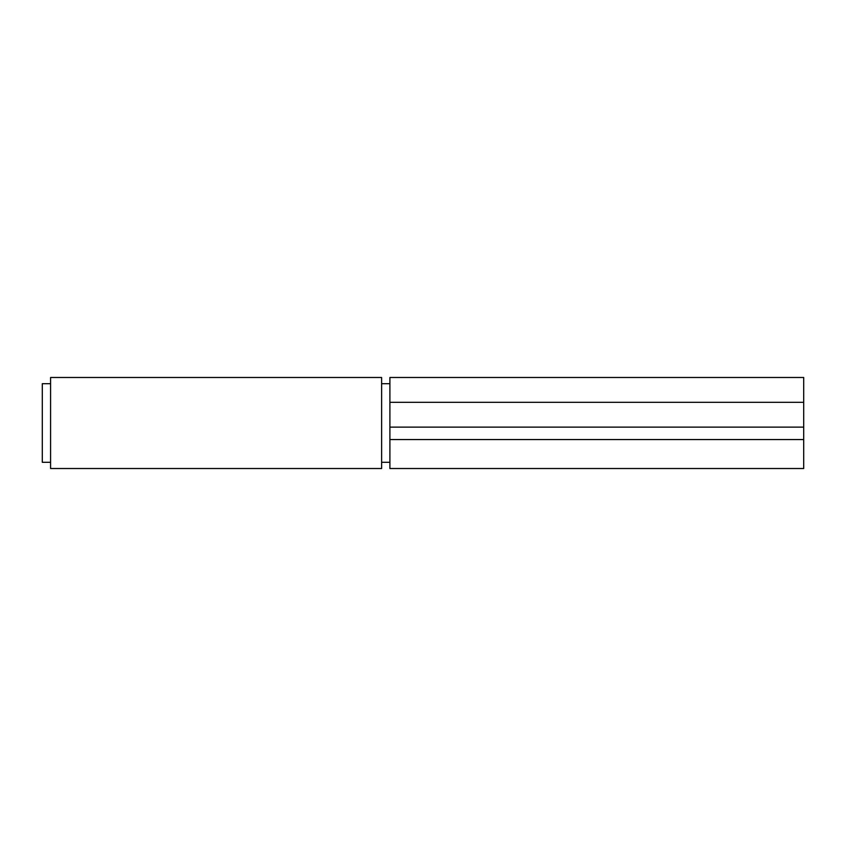 <?xml version="1.0" encoding="UTF-8"?>
<svg xmlns="http://www.w3.org/2000/svg" width="846" height="846" viewBox="0 0 846 846"><rect width="100%" height="100%" fill="white"/><g stroke="black" fill="none" stroke-linecap="round" stroke-linejoin="round"><path stroke-width="1.27" d="M803.7 377.485L803.7 468.515L389.9 468.515L389.9 377.485L803.7 377.485M803.7 439.55L389.9 439.55M803.7 402.305L389.9 402.305M50.58 383.693L42.3 383.693L42.3 462.307L50.58 462.307M50.58 423L50.58 377.485L381.62 377.485L381.62 468.515L50.58 468.515L50.58 423M803.7 427.135L389.9 427.135M381.62 462.307L389.9 462.307M381.62 383.693L389.9 383.693"/></g></svg>
